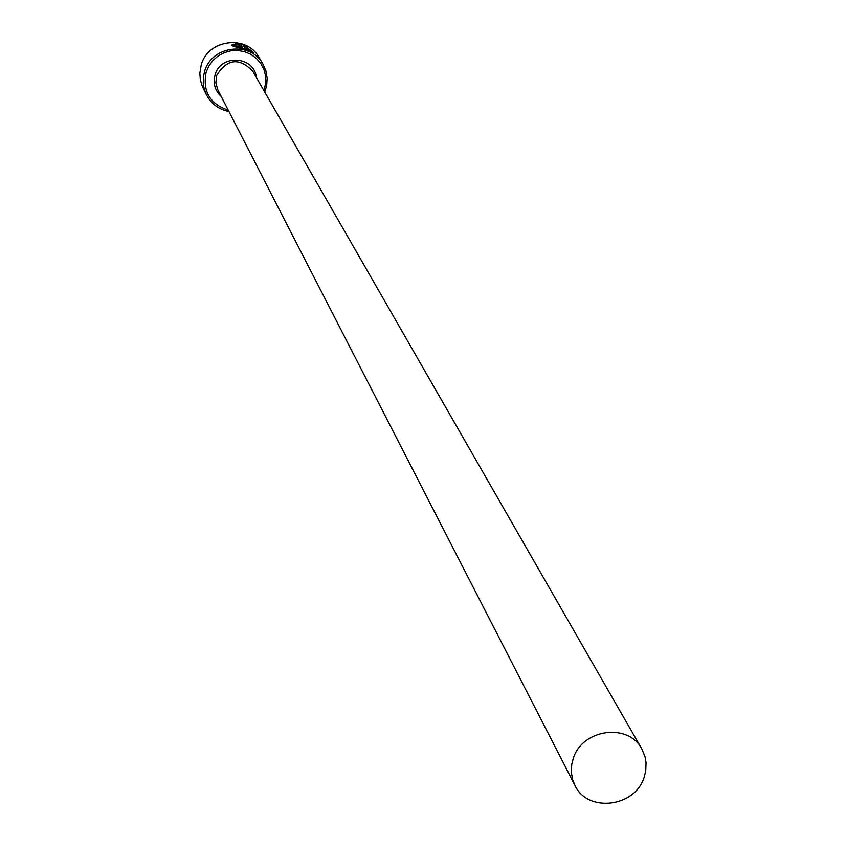 <?xml version="1.0" encoding="UTF-8"?>
<svg xmlns="http://www.w3.org/2000/svg" width="846" height="846" viewBox="0 0 846 846"><rect width="100%" height="100%" fill="white"/><g stroke="black" fill="none" stroke-linecap="round" stroke-linejoin="round"><path stroke-width="1.27" d="M237.039 47.186L234.004 45.483M235.463 44.542L234.014 45.166L251.949 51.289L245.784 46.615L247.18 48.994L244.98 48.127L243.299 45.229L253.948 52.822L244.6 49.015C236.33 47.365 231.973 46.086 231.529 45.155L233.57 44.182L235.463 44.542M253.557 52.748L251.886 51.024M237.747 45.917L240.095 46.319L239.08 44.531L235.125 43.96L241.068 44.531L242.39 46.911L237.155 46.34M263.963 90.734L265.803 82.506L265.57 75.759L263.836 69.245L260.663 63.302L256.222 58.226L250.723 54.271L244.452 51.648L237.726 50.474L230.873 50.823L224.243 52.674L218.173 55.931L212.97 60.426L208.899 65.946L206.149 72.206C202.469 91.294 209.829 103.942 228.23 110.149M228.938 111.524C218.723 109.43 211.204 103.804 206.382 94.678L204.066 88.333L203.262 83.31L203.474 76.521L204.595 71.519C211.352 45.726 250.49 40.714 262.873 63.979L265.877 70.81L267.167 78.17L266.67 85.647L264.735 92.077M262.873 63.979L258.992 57.454C246.715 34.379 207.936 39.339 201.232 64.909L199.836 73.232L200.365 79.936L202.31 86.345L206.382 94.678M644.197 777.114L645.741 770.96L646.058 762.627L644.969 756.546L641.818 748.985C628.335 722.516 581.879 729.019 573.207 758.682L571.737 764.498L571.336 772.345L572.721 779.98L574.899 785.342C587.484 813.091 635.24 807.348 644.197 777.114M242.083 47.006L241.068 44.531M240.92 44.997L239.132 44.627M234.458 44.838L233.57 44.182M233.433 44.648L231.497 45.483M246.62 48.751L245.784 46.615M574.899 785.342L217.898 90.014L215.857 82.897L216.671 75.495C227.045 58.755 239.048 57.285 252.7 71.096L641.818 748.985M221.25 96.539C214.916 90.554 212.875 83.31 215.117 74.808C220.563 53.784 254.456 56.016 256.349 77.472"/></g></svg>
